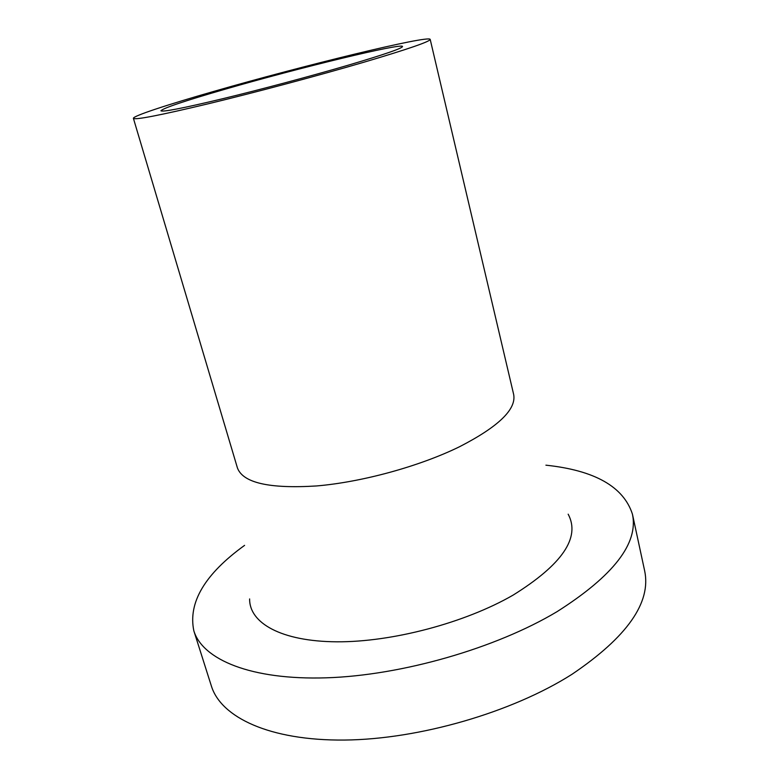 <?xml version="1.0" encoding="UTF-8"?>
<svg xmlns="http://www.w3.org/2000/svg" width="779" height="779" viewBox="0 0 779 779"><rect width="100%" height="100%" fill="white"/><g stroke="black" fill="none" stroke-linecap="round" stroke-linejoin="round"><path stroke-width="1.17" d="M545.913 465.18C594.669 470.36 623.512 486.68 632.431 514.14C638.653 543.265 613.531 575.769 557.073 611.642C495.882 648.284 401.701 675.442 326.411 677.818C250.945 680.223 202.608 659.589 193.844 630.834C187.934 602.576 204.858 574.084 244.587 545.358M632.431 514.14L644.642 570.773C651.4 602.488 627.163 637.018 571.922 674.341C512.017 712.386 419.277 739.329 344.561 740.05C269.67 740.79 220.983 717.352 211.391 686.046L193.844 630.834M430.193 39.378L513.663 394.466C516.516 409.277 498.482 426.697 459.552 446.727C419.677 466.29 362.157 482.084 316.576 485.95C269.388 488.891 243.009 482.892 237.439 467.965L133.404 118.35C132.673 116.081 167.524 104.659 214.186 91.289C302.057 65.894 428.995 34.87 430.193 39.378C430.086 41.54 407.943 49.165 363.764 62.262C318.66 75.505 256.106 92.214 208.84 103.646C160.221 115.253 135.079 120.151 133.404 118.35M568.164 514.179C580.647 537.5 562.302 564.473 513.137 595.098C465.014 622.898 392.09 642.198 336.713 641.808C281.2 641.448 249.251 622.976 249.631 598.934M347.317 65.455C310.587 76.206 260.381 89.614 222.229 98.836C182.88 108.232 162.451 112.215 160.922 110.784C163.259 108.086 184.837 100.842 225.676 89.059C297.948 68.133 402.237 42.699 402.548 46.497C402.295 48.327 383.881 54.647 347.317 65.455"/></g></svg>
